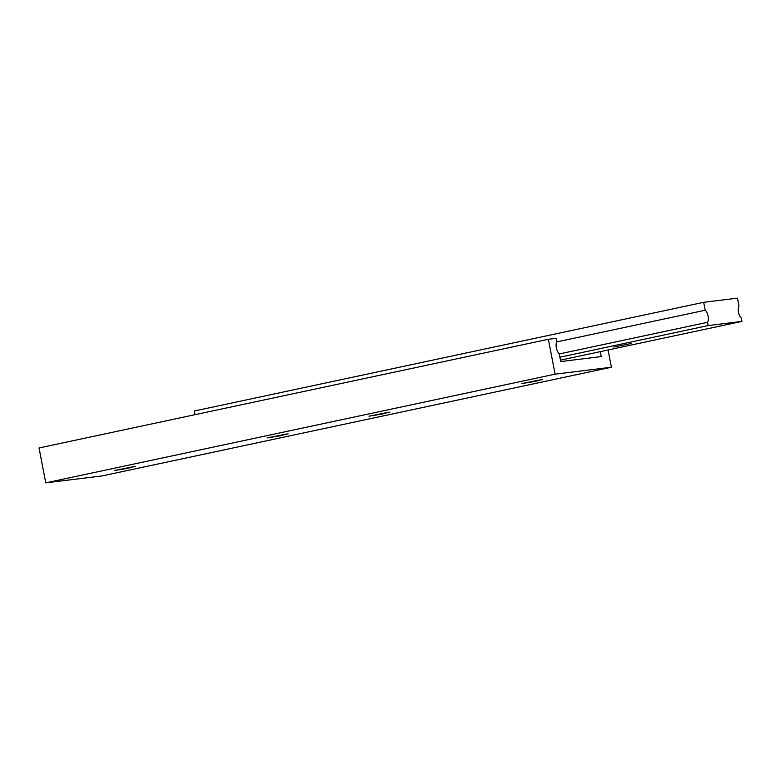 <?xml version="1.0" encoding="UTF-8"?>
<svg xmlns="http://www.w3.org/2000/svg" width="781" height="781" viewBox="0 0 781 781"><rect width="100%" height="100%" fill="white"/><g stroke="black" fill="none" stroke-linecap="round" stroke-linejoin="round"><path stroke-width="1.17" d="M631.341 343.484L613.886 347.018L631.341 343.484M741.95 321.401L741.325 318.14A7.107 3.397 -102 0 1 738.992 306.054L737.469 298.147L703.691 302.306L705.214 310.223A7.107 3.397 -102 0 1 707.547 322.309L708.172 325.57L741.95 321.401L560.455 360.139M708.172 325.57L559.899 357.21M703.691 302.306L194.371 410.991L195.074 414.672M705.214 310.223L556.707 341.912M707.547 322.309L559.264 353.949M541.526 379.605L535.161 381.411L521.776 383.578L541.526 379.605M542.766 379.507L521.835 383.539M389.973 412.114L369.032 416.146M388.733 412.212L382.368 414.018L368.983 416.185L388.733 412.212M135.308 466.462L114.377 470.494M134.068 466.55L127.703 468.356L114.319 470.533L134.068 466.55M288.101 433.855L267.17 437.887M286.861 433.943L280.496 435.749L267.122 437.926L286.861 433.943M600.316 351.626L601.272 356.575L560.738 361.564L559.216 353.656A7.107 3.397 -102 0 1 556.882 341.57L556.257 338.31L548.379 339.276L555.096 374.167L45.767 482.853L102.067 475.922L611.386 367.236L608.067 349.976M555.096 374.167L611.386 367.236M548.379 339.276L39.05 447.962L45.767 482.853"/></g></svg>
